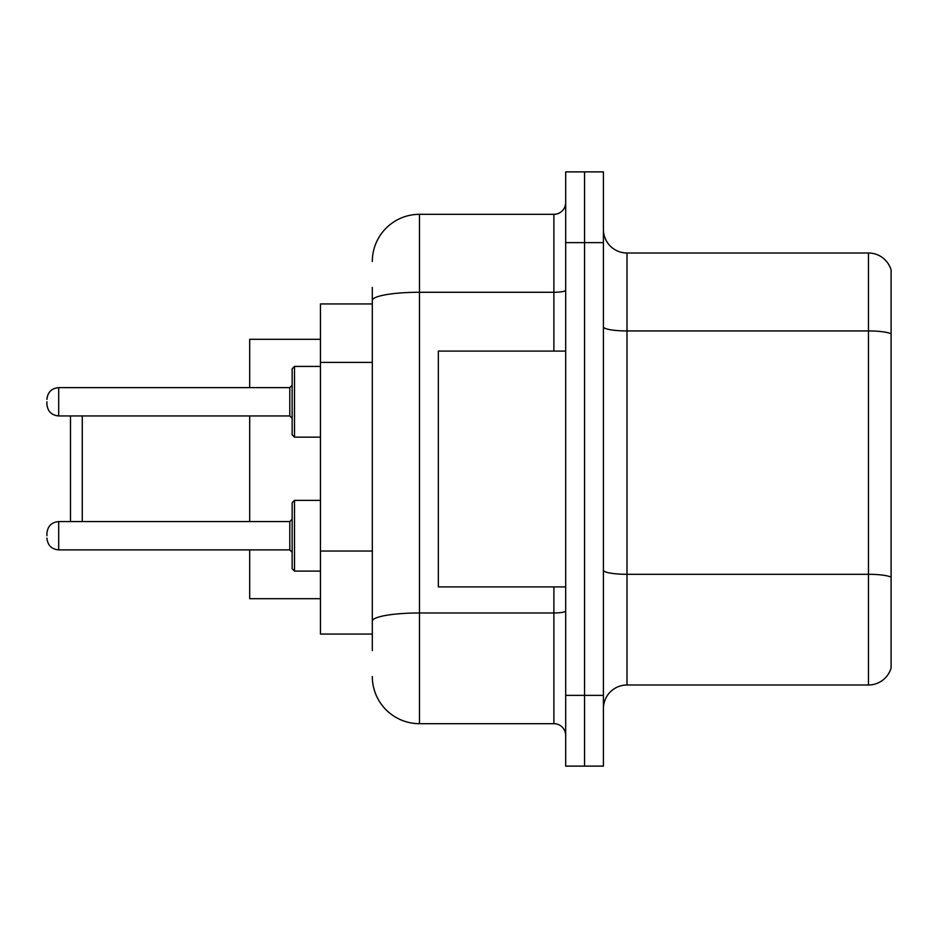 <?xml version="1.0" encoding="UTF-8"?>
<svg xmlns="http://www.w3.org/2000/svg" width="938" height="938" viewBox="0 0 938 938"><rect width="100%" height="100%" fill="white"/><g stroke="black" fill="none" stroke-linecap="round" stroke-linejoin="round"><path stroke-width="1.41" d="M372.316 345.888L372.316 287.427L372.316 303.935L320.444 303.935L320.444 634.065L372.316 634.065M372.316 650.573L372.316 287.427M565.684 695.375L565.684 766.123L584.55 766.123L584.55 695.375L584.55 766.123L603.415 766.123L603.415 695.375L584.55 695.375L584.55 242.625L584.55 695.375L565.684 695.375L565.684 242.625L584.55 242.625L584.55 171.877L584.55 242.625L603.415 242.625L603.415 695.375M603.415 242.625L603.415 171.877L565.684 171.877L565.684 242.625M372.316 261.491A47.158 47.158 0 0 1 419.485 214.321L419.485 723.679L553.889 723.679L553.889 586.907M419.485 214.321L553.889 214.321A11.795 11.795 0 0 0 565.684 202.538M372.316 629.351L372.316 567.549M565.684 735.462A11.795 11.795 0 0 0 553.889 723.679M419.485 723.679A47.158 47.158 0 0 1 372.316 676.509M603.415 708.589A23.579 23.579 0 0 1 626.994 684.998L868.459 684.998L868.459 253.002L626.994 253.002A23.579 23.579 0 0 1 603.415 229.411A23.579 23.579 0 0 0 626.994 253.002L626.994 684.998M891.1 269.98A23.579 23.579 0 0 0 868.459 253.002A23.579 23.579 0 0 1 891.1 269.98L891.1 668.02A23.579 23.579 0 0 1 868.459 684.998M70.479 415.944L70.479 521.587M82.274 415.944L82.274 521.587M249.696 415.944L249.696 521.587M249.696 549.879L249.696 598.69L320.444 598.69M320.444 339.31L249.696 339.31L249.696 387.64M565.684 351.093L438.339 351.093L438.339 586.907L565.684 586.907M292.14 535.739L292.14 502.721L294.497 500.364L294.497 571.101L292.14 568.745L292.14 535.739M46.9 535.739L46.9 533.382L46.9 535.739M292.14 401.792L292.14 434.81L292.14 368.786L292.14 401.792L292.14 385.284L289.783 387.64L289.783 415.944L292.14 418.301M46.9 401.792L46.9 404.149L46.9 401.792M372.316 362.396L320.444 362.396M372.316 551.04L320.444 551.04M565.684 610.919A11.795 2.052 0 0 1 553.889 612.971L419.485 612.971A47.158 8.184 180 0 0 372.316 621.167M372.316 300.465A47.158 8.184 180 0 1 419.485 292.269L553.889 292.269L553.889 214.321M553.889 351.093L553.889 292.269A11.795 2.052 0 0 0 565.684 290.217M891.1 333.893A23.579 4.092 180 0 0 868.459 330.938L626.994 330.938A23.579 4.092 0 0 1 603.415 326.846M891.1 577.245A23.579 4.092 180 0 0 868.459 574.302L626.994 574.302A23.579 4.092 -0 0 1 603.415 570.198M46.9 533.382C47.662 526.148 51.59 522.22 58.695 521.587L58.695 549.879L289.783 549.879L289.783 521.587L292.14 519.23M320.444 366.418L294.497 366.418L294.497 437.167L292.14 434.81M289.783 387.64L58.695 387.64L58.695 415.944C51.59 415.311 47.662 411.383 46.9 404.149M294.497 500.364L292.14 502.721L294.497 500.364L320.444 500.364M294.497 571.101L292.14 568.745L294.497 571.101L320.444 571.101M289.783 549.879L292.14 552.236M58.695 521.587L289.783 521.587M58.695 549.879C51.59 549.246 47.662 545.318 46.9 538.095M58.695 415.944L289.783 415.944M294.497 437.167L320.444 437.167M58.695 387.64C51.59 388.273 47.662 392.213 46.9 399.436M294.497 366.418L292.14 368.786"/></g></svg>
